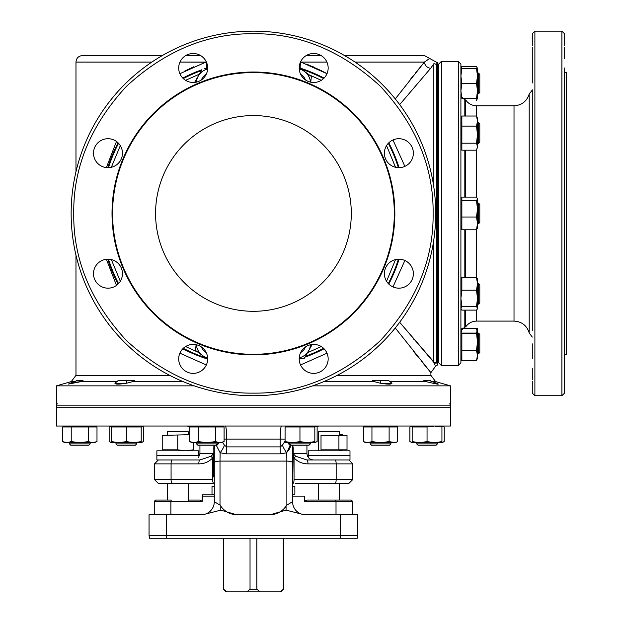 <?xml version="1.0" encoding="UTF-8"?>
<svg xmlns="http://www.w3.org/2000/svg" width="623" height="623" viewBox="0 0 623 623"><rect width="100%" height="100%" fill="white"/><g stroke="black" fill="none" stroke-linecap="round" stroke-linejoin="round"><path stroke-width="0.93" d="M134.63 380.334L118.487 380.334L114.92 383.27L126.337 383.27L126.337 380.334L126.337 383.27L132.785 381.603L134.63 380.334L132.785 381.603L183.084 381.603L132.785 381.603L126.337 383.27C116.073 384.812 112.934 384.259 116.914 381.603L80.694 381.603L83.077 380.334L77.166 380.334L74.885 381.603L71.248 381.603L75.975 375.334L169.651 375.334L75.975 375.334L75.975 255.119M206.338 364.961L179.876 353.179L206.338 364.961M116.478 285.42L106.393 259.293L116.478 285.42M106.393 167.587L116.478 141.46L106.393 167.587M205.925 62.066L179.876 73.701L205.87 62.074L179.969 62.074L205.528 62.191M151.856 62.074L75.975 62.074L151.856 62.074M450.468 407.208L56.397 407.208L56.397 385.863L56.397 407.208L450.468 407.208L450.468 385.863L450.468 407.208M205.263 68.569L206.143 68.281A6.526 1.667 72 0 0 205.87 62.074A6.526 1.667 -108 0 1 206.143 68.281L207.669 67.79A152.666 152.666 0 0 0 205.263 68.569L206.143 68.281L205.263 68.569A152.666 152.666 0 0 1 207.669 67.79L206.299 68.226M112.413 154.956L107.787 167.673A152.666 152.666 0 0 1 118.082 142.807L107.787 167.673A152.666 152.666 0 0 1 118.082 142.807L116.158 146.631M116.283 280.506L118.082 284.072A152.666 152.666 0 0 1 107.787 259.207L110.762 267.781M111.447 269.541L115.473 278.824M207.249 358.957A152.666 152.666 0 0 1 182.804 348.787L207.249 358.957A152.666 152.666 0 0 1 182.804 348.787M201.945 69.714L193.169 73.164L201.945 69.714A152.666 152.666 0 0 0 182.804 78.093A152.666 152.666 0 0 1 201.945 69.714L188.372 75.328M413.283 351.123L417.605 356.481M421.483 361.247L426.482 367.321M426.576 367.43L430.602 372.281M435.056 365.53L435.469 366.41L430.898 372.632L395.262 327.955L430.898 372.632L430.898 375.334L435.617 381.603L431.98 381.603C441.582 384.874 439.939 384.959 427.051 381.852L426.171 381.603L427.051 381.852M326.989 353.179L300.527 364.961L326.989 353.179M337.214 375.334L430.898 375.334L337.214 375.334M450.468 385.863L312.59 385.863L450.468 385.863L435.617 381.603L431.98 381.603L429.699 380.334L423.796 380.334L426.171 381.603L389.951 381.603C393.923 384.259 390.785 384.812 380.536 383.27L374.08 381.603L323.781 381.603L374.08 381.603L372.235 380.334L374.08 381.603L380.536 383.27L380.536 380.334L380.536 383.27L391.953 383.285M194.283 385.863L56.397 385.863L194.283 385.863M392.981 139.965L404.872 166.38L392.981 139.965M404.872 260.5L392.981 286.915L404.872 260.5M434.877 363.162L399.67 322.27L433.842 362.337L433.842 239.567L433.585 361.838C435.991 367.874 435.991 367.874 433.585 361.838C435.991 367.874 435.991 367.874 433.585 361.838L436.458 362.944A3.917 3.863 0 0 0 436.606 362.804L436.606 213.44L435.726 213.44L436.606 213.44L436.606 64.87A3.917 3.839 180 0 0 433.842 63.748L430.688 68.281L399.67 104.609L430.688 68.281A6.526 5.996 40.5 0 1 424.403 62.074C431.583 56.849 431.583 56.849 424.403 62.074L355.017 62.074L424.403 62.074A6.526 5.996 -139.5 0 0 430.688 68.281L433.842 63.748C434.324 59.761 434.324 59.761 433.842 63.748L433.842 187.313L433.842 63.748A3.917 3.839 -0 0 1 436.606 64.87C436.544 60.883 436.544 60.883 436.606 64.87L436.606 213.44L437.424 213.44L437.424 365.039L437.424 62.728L437.424 213.44L436.606 213.44L436.606 362.804L437.424 362.002L436.497 363.061M437.424 362.197L437.424 354.689M437.424 332.043L437.424 333.079L438.724 333.079L438.724 64.029L438.724 362.843L438.724 104.983M437.424 343.437C437.424 358.163 437.424 358.163 437.424 343.437C437.424 358.163 437.424 358.163 437.424 343.437L437.424 304.141L438.724 304.141M437.424 293.783C437.424 308.51 437.424 308.51 437.424 293.783L437.424 286.152M438.724 283.426L437.424 283.426L437.424 223.797L438.724 223.797M437.424 215.083L437.424 213.44M438.724 143.454L437.424 143.687M437.424 312.333L437.424 332.246M118.487 380.334L116.914 381.603L80.694 381.603L70.524 383.044M79.814 380.334L79.814 381.852L79.814 380.334L83.077 380.334L79.814 381.852L68.398 384.072L71.816 382.592M434.472 383.636L434.986 383.737M436.98 384.079L438.179 384.181L437.992 383.721M437.548 383.519L437.136 383.347M200.606 55.548L185.771 55.548M162.323 55.548L82.493 55.548C78.537 55.938 76.356 58.11 75.975 62.074L75.975 171.761M300.722 68.281A6.526 1.667 108 0 1 300.995 62.074L326.904 62.074L300.995 62.074A6.526 1.667 -72 0 0 300.722 68.281L299.616 67.923A152.666 152.666 0 0 1 324.061 78.093L300.722 68.281L313.696 73.164M388.783 142.807A152.666 152.666 0 0 1 399.086 167.673L388.783 142.807A152.666 152.666 0 0 1 399.086 167.673M299.196 359.089L301.602 358.311A152.666 152.666 0 0 1 299.196 359.089A152.666 152.666 0 0 0 301.602 358.311M304.92 357.166L324.061 348.787A152.666 152.666 0 0 1 304.92 357.166L324.061 348.787A152.666 152.666 0 0 1 304.92 357.166M388.783 284.072L399.086 259.207A152.666 152.666 0 0 1 388.783 284.072A152.666 152.666 0 0 0 399.086 259.207M433.125 361.332L432.409 360.53M431.373 359.362L429.87 357.68M427.799 355.351L427.362 354.853M414.085 339.582L413.283 338.639M437.424 62.728L424.372 55.548L344.542 55.548M321.094 55.548L306.259 55.548M426.778 60.517L424.403 62.074C431.56 56.872 431.56 56.872 424.403 62.074L395.262 98.925L424.403 62.074L426.81 60.493M300.995 62.074L326.989 73.701L300.909 62.059M324.926 72.556L325.416 72.821M324.801 72.486L323.485 71.777M321.577 70.781L306.711 64.138M424.341 62.152L415.954 72.432M412.558 76.66L410.697 78.996M112.833 272.936L118.082 284.072A152.666 152.666 0 0 1 107.787 259.207L111.252 269.058M193.761 66.762L184.922 70.967M74.877 381.611L71.248 381.603L56.397 385.863M426.171 381.603L389.951 381.603L388.378 380.334L372.235 380.334L388.378 380.334L391.953 383.27M430.135 380.676L430.859 381.136M434.597 364.556L434.34 364.019M434.091 363.435L433.826 362.648M426.662 367.539L427.674 368.761M436.326 363.014L435.812 363.193M324.061 78.093A152.666 152.666 0 0 0 299.616 67.923M324.708 72.439L323.423 71.746M313.392 66.887L312.995 66.708M420.611 66.7L420.151 67.261M416.071 72.291L415.393 73.132M76.068 381.097L74.916 381.595M74.885 381.603L77.166 380.334M205.87 62.074L206.369 61.989M428.523 59.162L426.957 60.384M437.424 72.704L437.424 72.027M436.606 64.87C436.544 60.867 436.544 60.867 436.606 64.87M436.575 62.627L436.583 63.211M433.842 63.748C434.324 59.738 434.324 59.738 433.842 63.748M436.45 362.96L435.742 363.209M436.458 362.952C437.525 365.958 437.525 365.958 436.458 362.952M437.424 362.165L437.424 362.648M223.618 589.241L226.842 591.85L226.032 591.85L223.423 589.241L223.618 538.256M283.442 538.256L283.442 589.241L280.023 591.85L280.833 591.85L283.442 589.241M250.033 538.256L250.033 589.241L256.832 589.241L260.064 591.85L280.023 591.85M250.033 589.241L246.809 591.85L260.064 591.85M226.842 591.85L246.809 591.85M283.255 538.256L283.255 589.241M256.832 589.241L256.832 538.256M214.483 446.636L215.028 445.204A6.526 6.526 0 0 0 214.289 448.217L214.289 501.717L220.005 505.066L220.815 506.18C224.646 511.53 229.949 514.396 236.717 514.769L220.815 510.144L202.568 514.769L166.442 514.769L166.442 535.648A6.526 2.173 90 0 0 166.621 538.256L357.275 538.256A6.526 6.526 0 0 0 357.82 535.648L357.82 514.769L304.297 514.769L286.058 510.144L270.148 514.769C276.892 514.403 282.196 511.545 286.058 506.18L286.86 505.066L292.576 501.717L292.576 448.217L293.246 448.217L293.176 453.606M319.981 426.039A13.052 13.052 0 0 0 314.833 427.098M449.16 403.852A1.308 1.308 0 0 1 450.468 405.16L56.397 405.16A1.308 1.308 0 0 1 57.705 403.852M306.937 445.196L306.937 453.435C307.318 457.399 309.499 459.579 313.455 459.961M56.397 405.16L56.397 426.039L450.468 426.039L450.468 405.16M214.289 494.179L212.007 494.179L212.007 486.353L214.289 486.353L214.289 476.93L213.728 476.93L213.86 446.084M216.461 444.705L216.461 445.624L216.461 444.705M166.621 538.256L149.59 538.256L149.045 535.648L357.82 535.648M166.442 514.769L149.045 514.769L149.045 535.648L149.59 538.256M222.504 442.314L224.467 445.243L226.671 446.893L280.202 446.893L282.398 445.243A13.052 5.218 -116.8 0 0 286.744 452.757L280.381 453.863L226.484 453.863L220.121 452.757L220.005 461.09L286.86 461.09L286.86 505.066M290.404 444.705L286.744 452.757L286.86 461.09A6.526 1.69 0 0 1 292.576 462.764M224.467 445.243A13.052 5.218 -63.2 0 1 220.121 452.757L216.461 445.624A13.052 11.853 180 0 0 219.132 442.61M282.398 445.243L285.077 441.068M290.217 447.236L290.404 445.624A13.052 11.853 0 0 1 287.733 442.61M292.755 445.196L293.246 448.217M292.397 446.683L292.576 448.217A6.526 6.526 0 0 0 291.844 445.204A6.526 6.526 0 0 1 292.576 448.217L292.444 446.901M292.389 446.644L292.195 446.021M293.145 454.611L292.576 491.43M305.628 514.769L305.628 514.769A13.052 13.052 0 0 1 292.576 501.717M236.717 514.769L270.148 514.769M214.289 501.717A13.052 13.052 0 0 1 201.237 514.769M214.289 462.764A6.526 1.69 -0 0 1 220.005 461.09L220.005 505.066M213.619 448.217L214.289 448.217L214.444 446.808M288.48 450.756L290.178 447.4M291.914 445.344L292.156 445.92M293.051 483.448L292.903 483.448A3.917 1.145 90 0 0 294.048 479.539L294.048 457.921C297.88 461.884 302.521 463.87 307.988 463.878A3.917 1.145 -90 0 0 306.843 459.961L295.668 456.238L293.137 453.715L294.048 457.921A3.917 0.74 -38.9 0 0 295.668 456.238M293.137 453.715L306.937 453.435M307.988 463.878L336.171 463.878A3.917 1.145 -90 0 0 335.026 459.961L306.843 459.961M295.193 483.448L348.88 483.448L352.797 479.539L336.171 479.539L336.171 463.878L352.797 463.878L348.88 459.961M199.936 445.196L199.936 453.435L213.658 453.637M211.049 456.262L199.952 459.961A3.917 1.145 90 0 0 198.807 463.878C204.212 463.886 208.83 461.908 212.669 457.952A3.917 0.74 -141 0 1 211.049 456.262L213.689 453.606M199.952 459.961L172.221 459.961A3.917 1.145 90 0 0 171.076 463.878L154.457 463.878L154.457 479.539L158.367 483.448L213.814 483.448A3.917 1.145 -90 0 1 212.669 479.539L212.669 457.952L213.728 453.98M213.814 483.448L211.68 483.448M213.658 454.284L213.728 476.93M292.576 496.142L292.576 494.179L292.576 496.142L304.733 496.142L304.733 501.359L336.015 501.359L336.015 514.769M292.576 476.93L292.576 486.353L294.866 486.353L294.866 494.179L292.576 494.179M170.881 514.769L170.881 501.359L202.187 501.359L202.522 494.833L214.289 494.833M352.602 514.769L352.602 501.359L351.302 500.059L306.952 500.059L304.733 501.359M304.678 501.359L306.913 500.059L318.68 500.059L318.68 483.448M202.187 496.142L214.289 496.142M202.14 496.142L202.14 501.359L199.913 500.059L188.193 500.059M170.881 501.359L171.263 500.059L155.571 500.059L154.263 501.359L170.881 501.359M339.558 435.111L339.558 431.684L318.68 431.684L318.68 450.826M188.193 434.511L188.193 431.684L167.314 431.684L167.314 434.511M198.628 459.961L156.871 459.961L156.871 455.397L198.628 455.397L198.628 450.826L156.871 450.826L156.871 455.397L198.628 455.397M308.237 457.352L308.237 450.826L349.994 450.826L349.994 455.397L308.237 455.397L349.994 455.397L349.994 459.961L308.237 459.961M338.92 435.384L338.92 449.837L321.016 449.837L321.016 435.384L347.019 435.384L347.019 449.837L338.92 449.837M342.58 434.395L339.558 434.675M339.558 450.546L342.58 450.818M185.522 450.826L193.278 449.837L193.278 442.61M177.75 435.384L177.75 449.837L162.221 449.837L162.221 435.384L189.735 434.698M185.514 450.826L177.75 449.837M460.903 325.385L460.903 308.33L461.861 306.547L460.903 298.378L460.903 213.44L460.903 362.843L460.903 93.8C460.903 99.75 460.903 99.75 460.903 93.8L461.067 93.8M461.043 68.569L461.487 67.159L460.903 68.569L460.903 76.006L461.861 68.569L460.903 68.569L460.903 64.029L458.294 61.42L458.294 365.46L460.903 362.843L460.903 330.875L464.82 326.966L465.669 326.966L465.669 310.114M458.294 365.46L441.333 365.46L441.333 61.42L438.724 64.029L438.724 110.629M465.669 277.445L465.669 229.778M476.564 310.075L476.564 321.094L514.014 321.094C521.77 321.577 526.832 325.518 529.2 332.923L529.2 93.956L532.283 90.133L532.283 167.68M532.283 153.196L532.283 330.751M532.283 323.539L532.283 322.044M534.892 31.15L561.907 31.15L561.907 395.73L534.892 395.73L534.892 31.15L532.283 33.759L532.283 45.526M532.283 47.223L532.283 53.01M532.283 53.508L532.283 83.007M532.283 89.798L532.283 96.129M564.516 47.223L564.516 58.679M564.516 45.526L564.516 33.759L561.907 31.15M564.516 213.44L564.516 393.121L564.516 213.44M564.516 72.019L566.603 72.58L566.603 354.3L564.516 354.861M564.516 373.372L564.516 67.993M532.283 343.873L532.283 358.887M532.283 259.199L532.283 273.684M532.283 368.17L532.283 379.656M561.907 395.73L564.516 393.121L564.516 381.354M564.516 379.656L564.516 373.862M529.2 332.923L532.283 337.082M532.283 381.354L532.283 393.121L534.892 395.73M465.669 197.102L465.669 150.182M465.669 116.018L465.669 99.914C468.317 103.698 471.946 105.661 476.564 105.785L476.564 116.096M460.903 114.383L460.903 115.574M460.903 333.079L460.903 332.02L460.903 333.079L476.657 333.079M437.424 311.305L438.724 311.305L438.724 362.843L441.333 365.46M438.724 311.305L438.724 333.079M438.724 353.794L438.724 354.853L438.724 353.794L437.424 353.794M438.724 93.8L438.724 94.86L438.724 93.8L437.424 93.8M395.535 167.283L386.548 145.595M321.273 80.32L309.024 74.76M199.383 74.153L185.592 80.32M120.317 145.595L111.338 167.283M108.472 167.673A152.02 152.02 0 0 1 118.565 143.298M183.294 78.568A152.02 152.02 0 0 1 201.439 70.594M301.322 69.161A152.02 152.02 0 0 1 323.571 78.568M388.3 143.298A152.02 152.02 0 0 1 398.393 167.673M433.11 213.44C433.717 167.54 416.172 125.184 380.489 86.387C341.684 50.704 299.336 33.159 253.436 33.759C207.529 33.159 165.181 50.697 126.383 86.387C90.693 125.184 73.156 167.532 73.755 213.44C73.156 259.339 90.693 301.696 126.383 340.493C165.181 376.175 207.529 393.72 253.436 393.121C299.336 393.72 341.684 376.175 380.489 340.493C416.172 301.696 433.717 259.339 433.11 213.44M435.726 213.44A182.29 182.29 0 0 0 253.436 31.15A182.29 182.29 0 0 0 71.147 213.44A182.29 182.29 0 0 0 253.436 395.73A182.29 182.29 0 0 0 435.726 213.44A182.29 182.29 0 0 1 253.436 395.73A182.29 182.29 0 0 1 71.147 213.44M253.436 354.3A140.86 140.86 0 0 0 394.297 213.44A140.86 140.86 0 0 0 253.436 72.58A140.86 140.86 0 0 0 112.576 213.44A140.86 140.86 0 0 0 253.436 354.3M253.436 354.861A141.421 141.421 0 0 0 394.85 213.44A141.421 141.421 0 0 0 253.436 72.019A141.421 141.421 0 0 0 112.015 213.44A141.421 141.421 0 0 0 253.436 354.861M155.571 213.44A97.866 97.866 0 0 1 253.436 115.574A97.866 97.866 0 0 1 351.302 213.44A97.866 97.866 0 0 1 253.436 311.305A97.866 97.866 0 0 1 155.571 213.44M178.7 358.887A14.485 14.485 0 0 1 193.185 344.402A14.485 14.485 0 0 1 207.669 358.887A14.485 14.485 0 0 1 193.185 373.372A14.485 14.485 0 0 1 178.7 358.887M93.505 273.684A14.485 14.485 0 0 1 107.989 259.199A14.485 14.485 0 0 1 122.466 273.684A14.485 14.485 0 0 1 107.989 288.169A14.485 14.485 0 0 1 93.505 273.684M93.505 153.196A14.485 14.485 0 0 1 107.989 138.711A14.485 14.485 0 0 1 122.466 153.196A14.485 14.485 0 0 1 107.989 167.68A14.485 14.485 0 0 1 93.505 153.196M178.7 67.993A14.485 14.485 0 0 1 193.185 53.508A14.485 14.485 0 0 1 207.669 67.993A14.485 14.485 0 0 1 193.185 82.477A14.485 14.485 0 0 1 178.7 67.993M299.196 67.993A14.485 14.485 0 0 1 313.681 53.508A14.485 14.485 0 0 1 328.165 67.993A14.485 14.485 0 0 1 313.681 82.477A14.485 14.485 0 0 1 299.196 67.993M384.399 153.196A14.485 14.485 0 0 1 398.884 138.711A14.485 14.485 0 0 1 413.368 153.196A14.485 14.485 0 0 1 398.884 167.68A14.485 14.485 0 0 1 384.399 153.196M384.399 273.684A14.485 14.485 0 0 1 398.884 259.199A14.485 14.485 0 0 1 413.368 273.684A14.485 14.485 0 0 1 398.884 288.169A14.485 14.485 0 0 1 384.399 273.684M299.196 358.887A14.485 14.485 0 0 1 313.681 344.402A14.485 14.485 0 0 1 328.165 358.887A14.485 14.485 0 0 1 313.681 373.372A14.485 14.485 0 0 1 299.196 358.887M111.338 259.596L120.317 281.285M185.592 346.552L197.841 352.12M307.482 352.727L321.273 346.552M386.548 281.285L395.535 259.596M398.393 259.207A152.02 152.02 0 0 1 388.3 283.582A152.02 152.02 0 0 0 398.393 259.207M323.571 348.312A152.02 152.02 0 0 1 305.426 356.286A152.02 152.02 0 0 0 323.571 348.312M205.543 357.719A152.02 152.02 0 0 1 183.294 348.312A152.02 152.02 0 0 0 205.543 357.719M118.565 283.582A152.02 152.02 0 0 1 108.472 259.207A152.02 152.02 0 0 0 118.565 283.582M70.788 445.196L88.863 445.196L90.171 443.895L69.48 443.895L69.457 442.61M64.94 442.61L62.635 441.652L66.934 442.61L64.94 442.61M63.491 441.98L66.934 442.61L71.224 441.652L79.814 442.61L66.934 442.61M96.137 441.98L94.688 442.61L79.814 442.61L88.404 441.652L92.695 442.61L96.993 441.652L96.993 426.989L88.404 426.989L88.404 441.652M71.224 441.652L71.224 426.989L62.635 426.989L62.635 441.652M71.224 426.989L88.404 426.989M437.408 443.895L436.108 445.196L418.002 445.196L416.694 443.895L437.408 443.895L437.408 442.61M370.179 443.895L371.479 445.196L389.585 445.196L390.894 443.895L370.179 443.895L370.179 442.61M310.309 443.895L309.008 445.196L290.902 445.196L289.594 443.895L310.309 443.895L310.309 442.61M217.271 443.895L215.963 445.196L197.857 445.196L196.557 443.895L217.271 443.895L217.271 442.61M115.979 443.895L117.28 445.196L135.386 445.196L136.694 443.895L115.979 443.895L115.979 442.61M68.927 426.257L69.457 426.194M90.171 426.194L90.701 426.257M111.462 442.392L109.157 441.652L109.157 426.989L115.442 426.257M137.224 426.257L143.508 426.989L143.508 441.652L141.211 442.392M196.019 426.257L196.557 426.194M316.134 426.615L317.13 426.989L317.13 441.652L314.833 442.392M390.894 426.194L391.423 426.257M369.641 426.257L370.179 426.194M427.051 426.989L427.051 441.652L434.488 442.61L419.614 442.61L412.177 441.652L412.177 426.989L427.051 426.989L434.488 426.039L441.933 426.989L441.933 441.652L434.488 442.61L441.933 442.61L441.933 441.652L441.933 442.61L444.23 441.652L441.933 442.392M443.381 441.98L444.23 441.652L444.23 426.989L442.525 426.397M412.177 442.392L409.879 441.652L409.879 426.989L416.164 426.257M441.933 426.257L444.23 426.989M411.585 426.397L409.879 426.989M441.933 426.989L441.933 426.039M427.051 441.652L419.614 442.61L412.177 442.61L409.879 441.652M412.177 441.652L412.177 442.61M396.859 441.98L393.417 442.61L365.654 442.61L364.206 441.98M371.947 426.989L397.708 426.989L397.708 441.652L395.41 442.61L389.118 441.652L380.536 442.61L371.947 441.652L367.648 442.61L363.357 441.652L363.357 426.989L371.947 426.989L371.947 441.652M385.715 442.61L387.973 442.61M389.118 426.989L389.118 441.652M397.708 426.989L390.894 426.039M370.179 426.039L363.357 426.989M299.951 442.61L285.077 442.61L285.077 441.652L292.514 442.61L299.951 441.652L307.396 442.61L299.951 442.61M314.833 441.652L307.396 442.61L314.833 442.61L314.833 426.989L299.951 426.989L299.951 441.652M314.833 442.564L317.13 441.652M299.951 426.989L285.077 426.989L285.077 441.652M199.477 442.61L192.04 442.61L189.735 441.652L194.033 442.61L198.324 441.652L206.914 442.61L199.477 442.61M215.503 441.652L206.914 442.61L219.794 442.61L215.503 441.652L215.503 426.989L224.085 426.989L224.085 441.652L219.794 442.61L223.236 441.98M196.557 426.039L189.735 426.989L189.735 441.652M189.735 426.989L198.324 426.989L198.324 441.652M198.324 426.989L215.503 426.989M141.211 441.652L133.774 442.61L118.9 442.61L111.462 441.652L111.462 426.989L141.211 426.989L141.211 442.61L133.774 442.61L126.337 441.652L118.9 442.61L111.462 442.61L109.157 441.652M111.462 441.652L111.462 442.61M126.337 426.989L126.337 441.652M461.067 333.079L461.861 328.562L476.525 328.562L477.163 331.81M476.525 328.562L477.475 328.562M478.495 93.8L478.495 73.086L479.796 74.394L479.796 92.5L478.495 93.8L477.475 93.8M478.495 143.454L478.495 122.739L479.796 124.047L479.796 142.153L478.495 143.454L477.475 143.454M478.495 223.797L478.495 203.082L479.796 204.391L479.796 222.489L478.495 223.797L477.475 223.797M478.495 304.141L478.495 283.426L479.796 284.727L479.796 302.833L478.495 304.141L477.475 304.141M479.796 334.38L479.796 352.486L478.495 353.794L478.495 333.079L479.796 334.38L478.495 333.079L477.475 333.079M461.487 67.159L461.861 66.365L476.525 66.365L477.343 68.569M460.903 73.086L460.903 71.411M477.163 98.317L476.525 100.529L477.475 98.317L477.475 90.88L476.525 98.317L477.475 98.317M476.899 67.159L477.475 68.569L477.475 76.006L476.525 83.443L477.475 90.88L477.475 76.006L476.525 68.569L477.475 68.569L461.861 68.569M476.525 98.317L461.861 98.317L460.903 90.88L461.861 83.443L460.903 76.006L460.903 92.414M461.861 83.443L476.525 83.443M461.861 143.197L461.861 126.111L476.525 126.111L477.475 121.064L477.475 118.222L476.525 116.018L477.475 121.064L477.475 147.97L477.475 146.685L476.525 150.182L461.861 150.182L461.861 143.197L476.525 143.197L477.475 146.685M476.525 126.111L477.475 134.654L476.525 143.197M461.861 126.111L461.861 116.018L476.525 116.018M461.861 116.018L460.942 120.146M461.02 122.739L460.903 146.685L460.903 143.454L461.729 143.454M460.903 128.883L460.903 137.309M461.222 226.982L461.861 229.778L461.861 197.102L476.525 197.102L477.475 198.893L476.525 200.676L477.475 208.845L477.343 228.649M461.861 217.014L476.525 217.014L477.475 223.392L476.525 229.778L477.475 227.987M477.475 198.893L477.475 208.845L476.525 217.014M461.861 200.676L476.525 200.676M477.475 219.74L477.475 211.283M461.861 229.778L476.525 229.778M477.343 278.574L477.343 308.985L476.525 310.114L461.861 310.114L460.903 308.33L460.903 298.378L461.861 290.209L476.525 290.209L477.475 298.378L476.525 306.547L477.475 308.33M461.861 290.209L461.861 277.445L476.525 277.445L477.475 283.823L476.525 290.209M477.475 279.229L476.525 277.445M461.861 277.445L461.222 280.233M461.861 306.547L476.525 306.547M477.475 283.831L477.475 286.082M461.861 350.422L461.861 333.336L476.525 333.336L477.475 328.562L477.475 358.311L476.525 360.515L461.861 360.515L461.861 350.422L476.525 350.422L477.475 355.468L476.525 360.515M476.525 333.336L477.475 341.879L476.525 350.422M460.942 356.387L461.861 360.515M477.475 357.026L477.475 353.794M477.475 353.732L477.475 333.134M305.395 347.011A10.357 10.357 0 0 1 300.683 352.501M299.235 357.875A14.874 14.874 0 0 0 310.488 344.76M304.258 358.311L299.211 358.311L304.258 358.311L312.248 344.472L305.979 355.336M300.683 74.378A10.357 10.357 0 0 1 305.395 79.869M201.478 79.869A10.357 10.357 0 0 1 206.19 74.378M206.19 352.501A10.357 10.357 0 0 1 201.478 347.011M310.76 82.181L311.36 76.458L299.204 67.619M310.488 82.119A14.874 14.874 0 0 0 299.235 69.005M309.989 75.461L311.36 76.458M207.638 69.005A14.874 14.874 0 0 0 198.316 76.006L194.617 82.407L198.316 76.006A14.874 14.874 0 0 0 196.377 82.119M201.759 70.041L198.316 76.006M207.661 68.569L204.313 68.569M196.105 344.698L195.505 350.422L207.669 359.261L195.505 350.422M196.377 344.76A14.874 14.874 0 0 0 207.638 357.875M340.244 538.256A6.526 2.173 -90 0 0 340.423 535.648L340.423 514.769M286.058 510.144L286.058 506.18M280.381 453.863A13.052 1.339 90.2 0 1 280.202 446.893L280.202 439.083L226.671 439.083L226.671 446.893A13.052 1.339 89.8 0 1 226.484 453.863M285.077 439.083L280.202 439.083A13.052 1.339 90 0 1 281.541 426.039M220.815 510.144L220.815 506.18M225.331 426.039A13.052 1.339 90 0 1 226.671 439.083L224.085 439.083M335.026 483.448A3.917 1.145 -90 0 0 336.171 479.539L294.048 479.539M198.807 463.878L171.076 463.878L171.076 479.539A3.917 1.145 90 0 0 172.221 483.448M154.457 479.539L212.669 479.539M352.602 501.359L336.015 501.359L335.633 500.059M464.82 229.778L464.82 277.445M464.82 310.114L464.82 326.966M476.564 229.739L476.564 277.484M514.014 321.094L514.014 105.785C521.77 105.303 526.832 101.362 529.2 93.956M476.564 150.104L476.564 197.141M465.669 99.914L464.82 99.914L464.82 116.018M464.82 150.182L464.82 197.102M435.469 366.41L437.424 365.039M223.423 538.256L223.423 589.241M190.731 426.615L186.884 426.039M352.797 463.878L352.797 479.539M199.936 453.435L198.628 457.352M154.457 463.878L158.367 459.961M154.263 514.769L154.263 501.359M339.558 450.11L339.558 450.826M339.558 483.448L339.558 500.059M188.193 483.448L188.193 501.359M167.314 483.448L167.314 500.059M476.564 321.094C471.946 321.219 468.317 323.181 465.669 326.966M437.424 115.574L438.724 115.574M476.564 105.785L514.014 105.785M464.82 99.914L460.903 96.004M441.333 61.42L458.294 61.42M90.171 442.61L90.171 443.895M70.757 445.196L69.457 443.895M416.694 442.61L416.694 443.895M390.894 442.61L390.894 443.895M289.594 442.61L289.594 443.895M196.557 442.61L196.557 443.895M136.694 442.61L136.694 443.895M141.211 442.61L143.508 441.652M437.424 73.086L438.724 73.086M477.475 73.086L478.495 73.086M437.424 122.739L438.724 122.739M477.475 122.739L478.495 122.739M437.424 203.082L438.724 203.082M460.903 203.082L461.402 203.082M477.475 203.082L478.495 203.082M477.475 283.426L478.495 283.426M477.366 353.794L478.495 353.794"/></g></svg>
